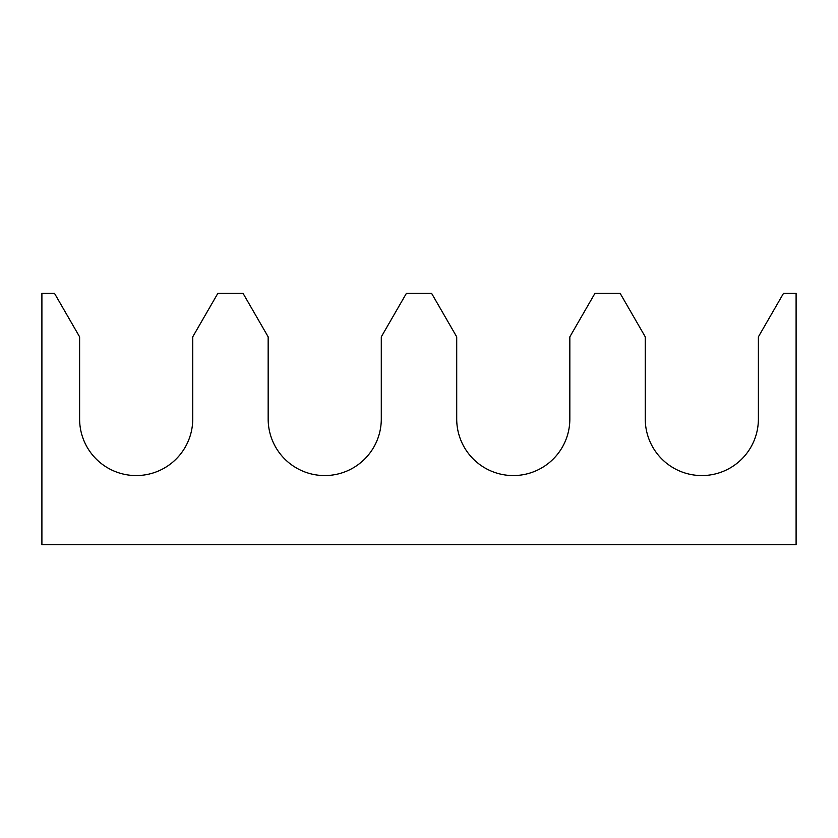 <?xml version="1.0" encoding="UTF-8"?>
<svg xmlns="http://www.w3.org/2000/svg" width="838" height="838" viewBox="0 0 838 838"><rect width="100%" height="100%" fill="white"/><g stroke="black" fill="none" stroke-linecap="round" stroke-linejoin="round"><path stroke-width="0.63" stroke-dasharray="4.19 3.14" d="M79.61 419A56.565 56.565 0 0 0 136.175 475.565A56.565 56.565 0 0 0 192.74 419L192.74 336.845L217.88 293.3L243.02 293.3L268.16 336.845L268.16 419A56.565 56.565 0 0 0 324.725 475.565A56.565 56.565 0 0 0 381.29 419L381.29 336.845L406.43 293.3L431.57 293.3L456.71 336.845L456.71 419A56.565 56.565 0 0 0 513.275 475.565A56.565 56.565 0 0 0 569.84 419L569.84 336.845L594.98 293.3L620.12 293.3L645.26 336.845L645.26 419A56.565 56.565 0 0 0 701.825 475.565A56.565 56.565 0 0 0 758.39 419L758.39 336.845L783.53 293.3L796.1 293.3L796.1 544.7L41.9 544.7L41.9 293.3L54.47 293.3L79.61 336.845L79.61 419"/><path stroke-width="1.26" d="M79.61 419A56.565 56.565 0 0 0 136.175 475.565A56.565 56.565 0 0 0 192.74 419L192.74 336.845L217.88 293.3L243.02 293.3L268.16 336.845L268.16 419A56.565 56.565 0 0 0 324.725 475.565A56.565 56.565 0 0 0 381.29 419L381.29 336.845L406.43 293.3L431.57 293.3L456.71 336.845L456.71 419A56.565 56.565 0 0 0 513.275 475.565A56.565 56.565 0 0 0 569.84 419L569.84 336.845L594.98 293.3L620.12 293.3L645.26 336.845L645.26 419A56.565 56.565 0 0 0 701.825 475.565A56.565 56.565 0 0 0 758.39 419L758.39 336.845L783.53 293.3L796.1 293.3L796.1 544.7L41.9 544.7L41.9 293.3L54.47 293.3L79.61 336.845L79.61 419"/></g></svg>
